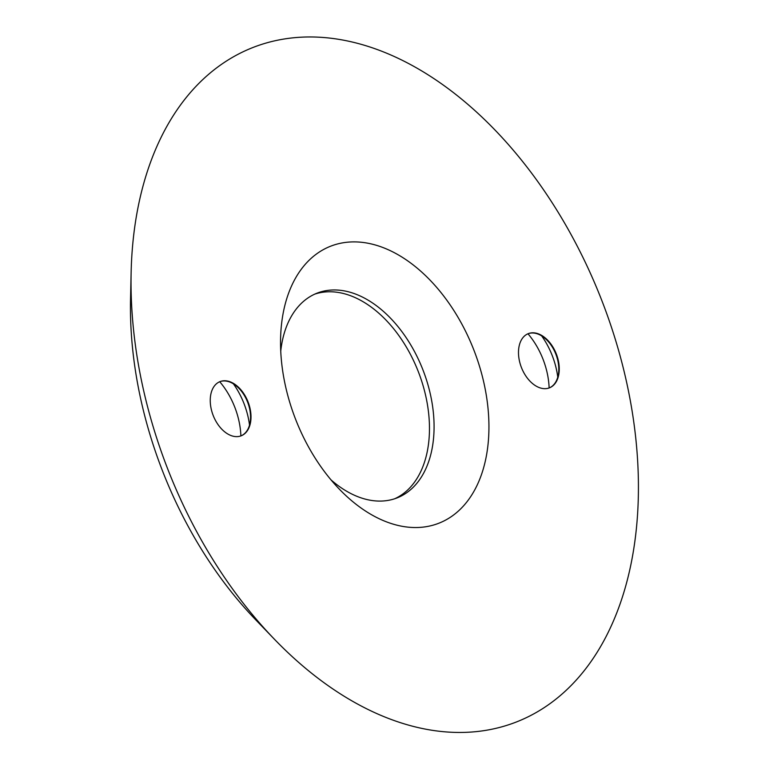 <?xml version="1.0" encoding="UTF-8"?>
<svg xmlns="http://www.w3.org/2000/svg" width="769" height="769" viewBox="0 0 769 769"><rect width="100%" height="100%" fill="white"/><g stroke="black" fill="none" stroke-linecap="round" stroke-linejoin="round"><path stroke-width="1.15" d="M527.967 333.775A60.78 39.075 -111.3 0 1 549.133 387.961M541.645 335.87A60.78 39.075 -111.3 0 1 557.765 377.146M528.063 333.736A29.097 18.706 -111.3 0 1 530.389 333.131A29.097 18.706 -111.3 0 1 547.288 340.484A29.097 18.706 -111.3 0 1 558.794 369.927A29.097 18.706 -111.3 0 1 549.229 387.932M546.894 388.528A29.097 18.706 68.7 0 0 549.46 387.845A29.097 18.706 68.7 0 0 557.006 355.864A29.097 18.706 68.7 0 0 530.85 332.948A29.097 18.706 68.7 0 0 528.284 333.64A29.097 18.706 68.7 0 0 520.738 365.611A29.097 18.706 68.7 0 0 546.894 388.528M219.713 381.722A60.78 39.075 -111.3 0 1 240.88 435.917M233.401 383.827A60.78 39.075 -111.3 0 1 249.521 425.103M219.809 381.684A29.097 18.706 -111.3 0 1 222.145 381.088A29.097 18.706 -111.3 0 1 239.044 388.441A29.097 18.706 -111.3 0 1 250.55 417.884A29.097 18.706 -111.3 0 1 240.976 435.879M238.65 436.484A29.097 18.706 68.7 0 0 241.206 435.792A29.097 18.706 68.7 0 0 248.752 403.821A29.097 18.706 68.7 0 0 222.606 380.905A29.097 18.706 68.7 0 0 220.04 381.597A29.097 18.706 68.7 0 0 212.494 413.568A29.097 18.706 68.7 0 0 238.65 436.484M425.747 526.755A148.705 95.616 68.7 0 0 480.558 369.812A148.705 95.616 68.7 0 0 343.753 242.677A148.705 95.616 68.7 0 0 280.579 338.677A148.705 95.616 68.7 0 0 339.36 489.171A148.705 95.616 68.7 0 0 425.747 526.755M331.026 479.894A109.909 70.671 68.7 0 0 387.374 500.513A109.909 70.671 68.7 0 0 397.064 497.908A109.909 70.671 68.7 0 0 425.565 377.118A109.909 70.671 68.7 0 0 326.777 290.538A109.909 70.671 68.7 0 0 317.088 293.143A109.909 70.671 68.7 0 0 280.743 351.135M131.124 272.62L130.538 299.237A316.809 203.708 68.7 0 0 255.76 619.852L274.225 639.029A362.064 232.815 68.7 0 0 484.566 730.55A362.064 232.815 68.7 0 0 618.016 348.424A362.064 232.815 68.7 0 0 284.934 38.883A362.064 232.815 68.7 0 0 131.124 272.62A362.064 232.815 68.7 0 0 274.225 639.029M394.728 498.745A109.909 70.671 68.7 0 0 420.326 377.098A109.909 70.671 68.7 0 0 322.163 292.345A109.909 70.671 68.7 0 0 314.809 294.104"/></g></svg>
